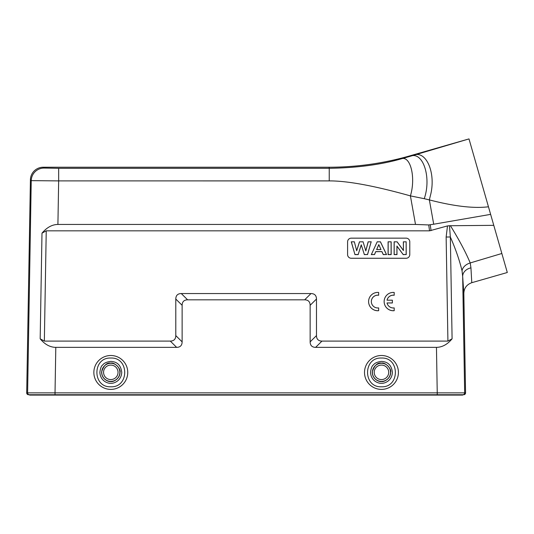 <?xml version="1.0" encoding="UTF-8"?>
<svg xmlns="http://www.w3.org/2000/svg" width="534" height="534" viewBox="0 0 534 534"><rect width="100%" height="100%" fill="white"/><g stroke="black" fill="none" stroke-linecap="round" stroke-linejoin="round"><path stroke-width="0.8" d="M371.337 301.583A6.401 6.401 180 0 1 378.653 295.262L378.653 292.465A9.145 9.145 -0 0 0 368.594 301.563A9.145 9.145 -0 0 0 378.653 310.661L378.653 307.898A6.401 6.401 180 0 1 371.337 301.563A6.401 6.401 180 0 1 378.653 295.229M368.594 301.563L368.594 301.597A9.145 9.145 -0 0 0 378.653 310.695L378.653 310.661M409.778 241.809A3.658 3.658 -0 0 0 406.12 238.151L351.252 238.157L406.12 238.151A3.658 3.658 180 0 1 409.778 241.809L409.778 254.605A3.658 3.658 -0 0 1 406.12 258.262L351.252 258.262A3.658 3.658 -0 0 1 347.594 254.605L347.594 241.809A3.658 3.658 180 0 1 351.252 238.157A3.658 3.658 -0 0 0 347.594 241.809M447.499 225.915L449.481 225.735L450.342 236.983L446.137 237.029L447.499 225.915L429.55 230.835L46.238 230.835L41.992 233.164C46.838 227.431 52.145 224.527 57.912 224.44L58.66 180.892L31.239 180.646A12.803 12.796 -44.5 0 1 44.042 168.07L58.66 168.317L58.66 180.892L329.238 180.899C347.454 180.819 374.508 185.819 410.406 195.885C416.086 177.261 410.279 154.706 400.894 158.952C380.548 164.739 356.665 167.863 329.238 168.317L329.238 180.899M44.042 168.07L43.214 167.229A12.803 12.803 -134.5 0 0 30.418 179.804L31.239 180.646L27.601 392.87L55.022 392.87L55.803 347.36C50.036 347.28 44.829 344.43 40.177 338.81L44.349 341.092L170.306 341.092C173.89 341.019 175.719 339.19 175.793 335.606L175.793 299.033C175.866 295.449 177.688 293.62 181.28 293.553L310.988 293.553C314.573 293.62 316.402 295.449 316.475 299.033L316.475 335.606C316.549 339.19 318.377 341.019 321.962 341.092L447.919 341.092L452.091 338.81C447.439 344.43 442.225 347.28 436.458 347.36L437.239 392.87L464.667 392.87L462.671 276.412L463.832 293.433L465.568 392.87A1.829 1.829 0 0 1 463.739 394.733L462.838 394.733L463.739 394.733M387.037 302.965L392.37 302.965L392.37 300.195L387.03 300.195A6.401 6.401 180 0 1 394.199 295.229L394.199 295.262A6.401 6.401 180 0 0 387.037 300.195M394.199 295.229L394.199 292.465A9.145 9.145 -0 0 0 384.14 301.563L384.14 301.597A9.145 9.145 -0 0 0 394.199 310.695L394.199 307.898A6.401 6.401 180 0 1 387.03 302.938L392.37 302.938M396.922 246.041L396.922 254.518L394.192 254.518L394.192 241.842L397.089 241.842L403.424 250.526L403.424 241.842L406.154 241.842L406.154 254.518L403.163 254.518L396.922 246.041L396.989 254.611L394.132 254.611L394.132 241.809L397.089 241.842M403.163 254.518L396.989 246.261M406.154 254.518L403.13 254.611M406.154 241.842L406.214 254.611M403.424 241.842L406.214 241.809M403.424 250.526L403.357 241.809M403.357 250.359L397.122 241.809M391.102 241.842L391.102 254.518L388.158 254.518L388.158 241.842L391.168 241.809L391.168 254.611L388.091 254.611L388.091 241.809L391.168 241.809M376.637 249.578L380.989 249.578L378.793 244.605L376.637 249.578L378.793 244.799M380.989 249.578L378.793 244.605M376.737 249.545L380.889 249.545M377.244 241.842L380.415 241.842L386.456 254.518L383.252 254.518L381.917 251.607L375.749 251.607L374.488 254.518L371.37 254.518L377.204 241.809L380.415 241.842M371.37 254.518L377.204 241.809M374.488 254.518L371.27 254.611M375.749 251.607L374.534 254.611M381.917 251.607L375.789 251.701M383.252 254.518L381.877 251.701M386.456 254.518L383.205 254.611M386.556 254.611L380.455 241.809M361.251 244.799L358.18 254.518L354.936 254.518L351.339 241.842L354.356 241.842L356.692 250.8L359.529 241.842L363.093 241.842L365.817 250.953L368.2 241.842L371.163 241.842L367.499 254.518L364.335 254.518L361.251 244.799L364.335 254.518M358.18 254.518L361.251 245.039M367.499 254.518L364.288 254.611M371.163 241.842L367.546 254.611M368.2 241.842L371.25 241.809M365.817 250.953L363.093 241.842M368.153 241.809L365.81 250.753M359.529 241.842L363.14 241.809M356.692 250.8L354.356 241.842M359.482 241.809L356.699 250.606M351.339 241.842L354.402 241.809M354.936 254.518L351.252 241.809M358.227 254.611L354.89 254.611M488.65 207.466L501.506 252.288L490.626 214.368L433.708 224.22L429.363 199.903L424.25 198.695C431.786 176.968 422.688 150.328 409.805 156.429L400.894 158.952M30.418 179.804L26.7 392.87A1.829 1.829 180 0 0 28.529 394.733L29.59 394.733L29.59 395.093L462.678 395.093L462.678 394.733M488.456 206.785L468.992 138.907L413.323 155.374C425.905 149.627 436.512 172.969 430.344 195.798L429.363 199.903C454.074 206.304 473.771 208.6 488.456 206.785L493.776 225.341L449.481 225.735M424.25 198.695L410.406 195.885L415.505 224.44L57.912 224.44M381.463 381.53C380.642 382.057 372.385 380.368 372.258 371.951C374.407 365.369 377.478 362.426 381.463 363.12C385.401 361.985 391.943 369.254 390.668 372.318C390.701 379.213 383.198 382.264 381.463 381.53L381.456 381.53M381.47 361.425C377.465 361.872 374.788 363.04 373.44 364.922C372.038 365.67 371.07 368.16 370.523 372.392C371.117 381.703 379.354 383.619 381.456 383.299C384.42 383.626 392.003 380.942 392.397 372.398C391.596 365.343 387.951 361.685 381.47 361.425L381.456 361.425M381.47 386.783L381.463 386.783C362.96 387.684 362.893 357.213 381.456 358.04C400.026 357.193 399.979 387.671 381.47 386.783M110.805 363.12C114.743 361.985 121.278 369.254 120.01 372.318C120.043 379.213 112.54 382.264 110.805 381.53L110.798 381.53C109.984 382.064 101.707 380.341 101.6 371.958C103.73 365.383 106.8 362.439 110.805 363.12M110.798 383.299C113.762 383.626 121.345 380.942 121.739 372.398C120.938 365.343 117.293 361.685 110.812 361.425C106.807 361.872 104.13 363.04 102.775 364.922C101.38 365.67 100.412 368.16 99.865 372.392C100.459 381.703 108.696 383.619 110.798 383.299M110.812 386.783L110.805 386.783C92.302 387.684 92.235 357.213 110.798 358.04C129.362 357.193 129.321 387.671 110.812 386.783M316.475 335.606L310.141 341.873C310.214 345.465 312.043 347.294 315.627 347.36L436.458 347.36M310.141 341.873L310.141 305.308C310.067 301.723 308.238 299.894 304.654 299.821L187.614 299.821C184.03 299.894 182.201 301.723 182.127 305.308L182.127 341.873C182.054 345.465 180.225 347.294 176.641 347.36L55.803 347.36M465.568 392.87L464.667 392.87A1.829 1.829 90 0 1 462.838 394.733L28.529 394.733M415.505 224.44L428.729 224.941L433.708 224.22M468.992 138.907L409.725 155.895A292.652 292.605 82 0 1 329.091 167.229L329.238 168.317L58.66 168.317M43.214 167.229L329.091 167.229M493.776 225.341L507.3 272.507L471.782 282.693C466.689 284.562 464.039 288.14 463.832 293.433M452.091 338.81L450.342 236.983C455.649 249.111 459.547 260.378 462.043 270.791L462.671 276.412A10.974 8.664 -2.3 0 1 470.948 267.861L470.214 262.948C465.781 252.322 459.193 239.933 450.462 225.795M507.3 272.507L471.782 282.693L470.948 267.861M384.14 301.563A9.145 9.145 -0 0 0 394.199 310.661M44.349 341.092L46.238 230.835M446.137 237.029L447.919 341.092M461.776 394.733L461.776 395.093M437.279 395.093L437.279 394.733M54.989 394.733L54.989 395.093M30.491 395.093L30.491 394.733M413.323 155.374L409.805 156.429L409.725 155.895M26.7 392.87L27.601 392.87A1.829 1.829 -90 0 0 29.43 394.733M388.705 372.325A7.242 7.242 0 0 1 377.845 378.599A7.242 7.242 0 0 1 377.845 366.057A7.242 7.242 0 0 1 388.705 372.325M390.534 372.325A9.071 9.071 0 0 1 381.463 381.396A9.071 9.071 0 0 1 372.398 372.325A9.071 9.071 0 0 1 381.463 363.26A9.071 9.071 0 0 1 390.534 372.325M381.463 389.399A16.948 16.948 180 0 1 366.785 363.981A16.948 16.948 180 0 1 396.148 363.981A16.948 16.948 180 0 1 381.463 389.399M118.041 372.325A7.242 7.242 0 0 1 107.187 378.599A7.242 7.242 0 0 1 107.187 366.057A7.242 7.242 0 0 1 118.041 372.325M119.87 372.325A9.071 9.071 0 0 1 110.805 381.396A9.071 9.071 0 0 1 101.734 372.325A9.071 9.071 0 0 1 110.805 363.26A9.071 9.071 0 0 1 119.87 372.325M110.805 389.399A16.948 16.948 180 0 1 96.127 363.981A16.948 16.948 180 0 1 125.483 363.981A16.948 16.948 180 0 1 110.805 389.399M315.627 347.36L321.962 341.092M310.141 305.308L316.475 299.033M310.988 293.553L304.654 299.821M187.614 299.821L181.28 293.553M175.793 299.033L182.127 305.308M182.127 341.873L175.793 335.606M170.306 341.092L176.641 347.36M40.177 338.81L41.992 233.164M55.022 394.733L55.022 392.87L437.239 392.87L437.239 394.733M428.729 224.941L429.55 230.835M431.065 230.628L430.257 224.854M501.847 253.49L470.214 262.948A10.974 8.03 166.4 0 0 462.043 270.791"/></g></svg>
